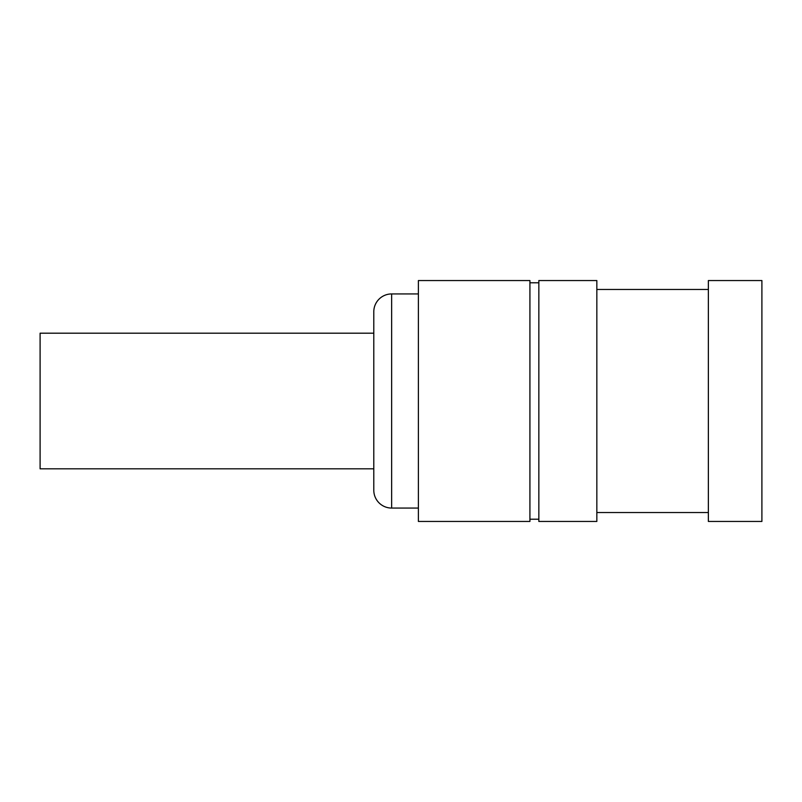 <?xml version="1.0" encoding="UTF-8"?>
<svg xmlns="http://www.w3.org/2000/svg" width="802" height="802" viewBox="0 0 802 802"><rect width="100%" height="100%" fill="white"/><g stroke="black" fill="none" stroke-linecap="round" stroke-linejoin="round"><path stroke-width="1.2" d="M373.792 311.777A17.845 17.845 0 0 1 391.637 293.933L391.637 508.067A17.845 17.845 0 0 1 373.792 490.222L373.792 311.777M418.393 508.067L391.637 508.067M418.393 293.933L391.637 293.933M529.922 282.785L538.844 282.785M529.922 519.215L538.844 519.215M708.366 512.528L596.838 512.528M708.366 289.472L596.838 289.472M596.838 521.45L538.844 521.45L538.844 280.55L596.838 280.55L596.838 521.45M761.9 521.45L708.366 521.45L708.366 280.55L761.9 280.55L761.9 521.45M529.922 521.45L418.393 521.45L418.393 280.55L529.922 280.55L529.922 521.45M373.792 333.191L40.1 333.191L40.1 468.809L373.792 468.809"/></g></svg>
